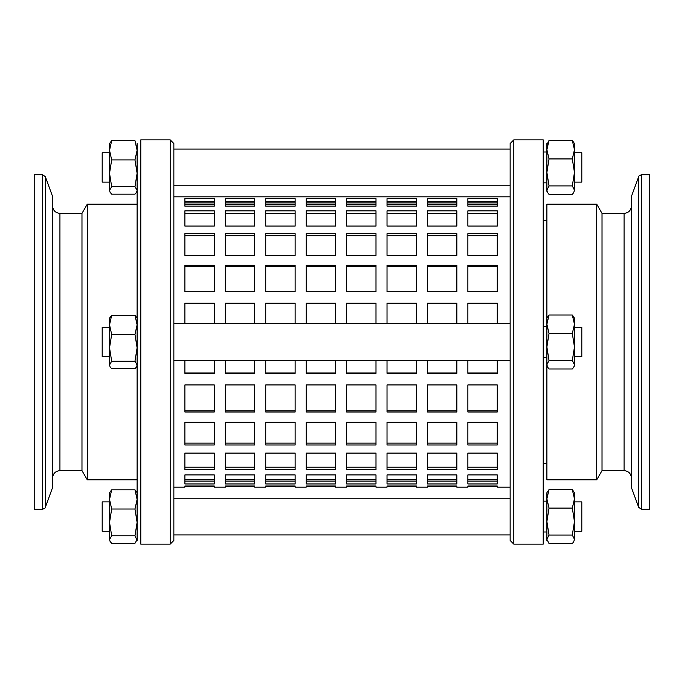 <?xml version="1.0" encoding="UTF-8"?>
<svg xmlns="http://www.w3.org/2000/svg" width="684" height="684" viewBox="0 0 684 684"><rect width="100%" height="100%" fill="white"/><g stroke="black" fill="none" stroke-linecap="round" stroke-linejoin="round"><path stroke-width="1.03" d="M624.073 470.635L602.023 470.635L602.023 213.365L624.073 213.365L624.073 470.635C628.536 471.071 630.99 473.516 631.426 477.979M638.625 507.289L638.625 176.711L631.426 196.488L631.426 487.512L638.625 507.289L641.387 509.221L641.387 174.779L649.8 174.779L649.8 509.221L641.387 509.221M59.927 213.365L81.977 213.365L81.977 470.635L59.927 470.635L59.927 213.365C55.464 212.929 53.01 210.484 52.574 206.021M45.375 176.711L45.375 507.289L52.574 487.512L52.574 196.488L45.375 176.711L42.613 174.779L42.613 509.221L34.2 509.221L34.2 174.779L42.613 174.779M574.457 318.111L574.457 365.889L573.756 367.111L574.457 364.726L572.328 360.485L574.457 347.002L572.328 333.51L574.457 324.267L572.328 315.025L574.457 318.111M547.593 367.111L546.892 364.726L547.593 367.111L549.03 368.975L572.328 368.975L573.756 367.111M549.03 315.025L546.892 324.267L546.892 318.111L549.03 315.025L572.328 315.025M546.892 347.002L549.03 360.485L546.892 364.726L546.892 324.267L549.03 333.51L546.892 347.002L546.892 357.433L543.216 357.433M572.328 333.51L549.03 333.51M572.328 360.485L549.03 360.485M546.892 143.537L546.892 144.7L549.03 140.451L546.892 149.693L546.892 143.537M547.593 192.537L546.892 191.315L546.892 149.693L549.03 158.936L546.892 172.428L549.03 185.911L546.892 190.161L547.593 192.537L549.03 194.401L572.328 194.401L573.756 192.537L574.457 190.161L573.756 192.537M546.892 540.463L546.892 492.685L549.03 489.599L546.892 498.841L549.03 508.084L546.892 521.567L549.03 535.059L546.892 539.3L549.03 543.549L572.328 543.549L573.756 541.677L574.457 539.3L573.756 541.677M546.892 324.267L546.892 204.183L596.722 204.183L596.722 479.817L546.892 479.817L546.892 364.726M574.457 492.685L574.457 539.3L572.328 535.059L574.457 521.567L572.328 508.084L574.457 498.841L572.328 489.599L574.457 492.685M572.328 489.599L549.03 489.599M572.328 508.084L549.03 508.084M572.328 535.059L549.03 535.059M574.457 143.537L574.457 190.161L572.328 185.911L574.457 172.428L572.328 158.936L574.457 149.693L572.328 140.451L574.457 143.537M572.328 140.451L549.03 140.451M572.328 158.936L549.03 158.936M572.328 185.911L549.03 185.911M109.543 356.099L109.543 327.303L102.19 327.303L102.19 356.697L109.543 356.697M109.543 347.814L109.543 318.111L111.672 315.247L109.543 324.84L111.672 334.433L109.543 347.814L111.672 361.195L109.543 364.974L109.543 347.814M110.09 366.838L109.543 364.974L110.09 366.838L111.672 368.753L134.97 368.753L136.561 366.838L137.108 364.974L134.97 361.195L137.108 347.814L134.97 334.433L137.108 324.84L134.97 315.247L137.108 318.111M111.672 315.247L134.97 315.247M111.672 334.433L134.97 334.433M111.672 361.195L134.97 361.195M137.108 173.283L137.108 191.315L136.561 192.255L137.108 190.408L134.97 186.655L137.108 173.283L134.97 159.911L137.108 150.3L137.108 143.537L137.108 540.463L134.97 535.777L137.108 522.405L137.108 539.548L134.97 543.327L111.672 543.327L110.09 541.412L109.543 539.548L109.543 492.685L111.672 489.821L109.543 499.423L111.672 509.024L109.543 522.405L111.672 535.777L109.543 539.548L110.09 541.412M137.108 522.405L134.97 509.024L137.108 499.423L134.97 489.821L137.108 492.685L137.108 499.423L137.108 364.974M81.977 213.365L87.278 204.183L137.108 204.183L137.108 190.408M137.108 204.183L137.108 326.567M109.543 530.673L109.543 522.405M111.672 489.821L134.97 489.821M111.672 509.024L134.97 509.024M111.672 535.777L134.97 535.777M109.543 173.283L109.543 143.537L111.672 140.682L109.543 150.3L111.672 159.911L109.543 173.283L111.672 186.655L109.543 190.408L109.543 173.283M110.081 192.255L109.543 190.408L110.081 192.255L111.672 194.171L134.97 194.171L136.561 192.255M137.108 150.3L134.97 140.682L111.672 140.682M111.672 159.911L134.97 159.911M111.672 186.655L134.97 186.655M109.543 531.271L102.19 531.271L102.19 501.876L109.543 501.876M574.457 501.876L581.81 501.876L581.81 531.271L574.457 531.271M574.457 327.303L581.81 327.303L581.81 356.697L574.457 356.697M109.543 182.124L102.19 182.124L102.19 152.729L109.543 152.729M574.457 152.729L581.81 152.729L581.81 182.124L574.457 182.124M543.216 139.861L543.216 544.139L513.821 544.139L513.821 139.861L543.216 139.861M513.821 139.861L510.144 143.537L510.144 540.463L513.821 544.139M140.784 544.139L140.784 139.861L170.179 139.861L170.179 544.139L140.784 544.139M170.179 544.139L173.856 540.463L173.856 143.537L170.179 139.861M87.278 204.183L87.278 479.817L137.108 479.817M510.144 196.83L173.856 196.83M467.873 206.149L467.873 198.625L497.277 198.625L497.277 206.149L467.873 206.149M467.873 226.071L467.873 210.843L497.277 210.843L497.277 226.071L467.873 226.071M467.873 255.388L467.873 233.689L497.277 233.689L497.277 255.388L467.873 255.388M467.873 291.717L467.873 265.315L497.277 265.315L497.277 291.717L467.873 291.717M467.873 323.626L467.873 303.149L497.277 303.149L497.277 323.626M497.277 360.374L497.277 373.327L467.873 373.327L467.873 360.374M467.873 411.999L467.873 384.938L497.277 384.938L497.277 411.999L467.873 411.999M467.873 444.993L467.873 422.267L497.277 422.267L497.277 444.993L467.873 444.993M467.873 469.643L467.873 453.09L497.277 453.09L497.277 469.643L467.873 469.643M467.873 483.956L467.873 474.918L497.277 474.918L497.277 483.956L467.873 483.956M173.856 487.17L184.885 487.17L184.885 485.982L214.289 485.982L214.289 487.17L225.31 487.17L225.31 485.982L254.713 485.982L254.713 487.17L265.743 487.17L265.743 485.982L295.137 485.982L295.137 487.17L306.167 487.17L306.167 485.982L335.57 485.982L335.57 487.17L346.591 487.17L346.591 485.982L375.995 485.982L375.995 487.17L387.024 487.17L387.024 485.982L416.419 485.982L416.419 487.17L427.449 487.17L427.449 485.982L456.852 485.982L456.852 487.17L467.873 487.17L467.873 485.982L497.277 485.982L497.277 487.17L510.144 487.17M497.277 485.982L497.277 486.769L467.873 486.769L467.873 485.982M427.449 206.149L427.449 198.625L456.852 198.625L456.852 206.149L427.449 206.149M387.024 206.149L387.024 198.625L416.419 198.625L416.419 206.149L387.024 206.149M346.591 206.149L346.591 198.625L375.995 198.625L375.995 206.149L346.591 206.149M306.167 206.149L306.167 198.625L335.57 198.625L335.57 206.149L306.167 206.149M265.743 206.149L265.743 198.625L295.137 198.625L295.137 206.149L265.743 206.149M225.31 206.149L225.31 198.625L254.713 198.625L254.713 206.149L225.31 206.149M184.885 206.149L184.885 198.625L214.289 198.625L214.289 206.149L184.885 206.149M427.449 226.071L427.449 210.843L456.852 210.843L456.852 226.071L427.449 226.071M387.024 226.071L387.024 210.843L416.419 210.843L416.419 226.071L387.024 226.071M346.591 226.071L346.591 210.843L375.995 210.843L375.995 226.071L346.591 226.071M306.167 226.071L306.167 210.843L335.57 210.843L335.57 226.071L306.167 226.071M265.743 226.071L265.743 210.843L295.137 210.843L295.137 226.071L265.743 226.071M225.31 226.071L225.31 210.843L254.713 210.843L254.713 226.071L225.31 226.071M184.885 226.071L184.885 210.843L214.289 210.843L214.289 226.071L184.885 226.071M427.449 255.388L427.449 233.689L456.852 233.689L456.852 255.388L427.449 255.388M387.024 255.388L387.024 233.689L416.419 233.689L416.419 255.388L387.024 255.388M346.591 255.388L346.591 233.689L375.995 233.689L375.995 255.388L346.591 255.388M306.167 255.388L306.167 233.689L335.57 233.689L335.57 255.388L306.167 255.388M265.743 255.388L265.743 233.689L295.137 233.689L295.137 255.388L265.743 255.388M225.31 255.388L225.31 233.689L254.713 233.689L254.713 255.388L225.31 255.388M184.885 255.388L184.885 233.689L214.289 233.689L214.289 255.388L184.885 255.388M427.449 291.717L427.449 265.315L456.852 265.315L456.852 291.717L427.449 291.717M387.024 291.717L387.024 265.315L416.419 265.315L416.419 291.717L387.024 291.717M346.591 291.717L346.591 265.315L375.995 265.315L375.995 291.717L346.591 291.717M306.167 291.717L306.167 265.315L335.57 265.315L335.57 291.717L306.167 291.717M265.743 291.717L265.743 265.315L295.137 265.315L295.137 291.717L265.743 291.717M225.31 291.717L225.31 265.315L254.713 265.315L254.713 291.717L225.31 291.717M184.885 291.717L184.885 265.315L214.289 265.315L214.289 291.717L184.885 291.717M427.449 323.626L427.449 303.149L456.852 303.149L456.852 323.626M387.024 323.626L387.024 303.149L416.419 303.149L416.419 323.626M346.591 323.626L346.591 303.149L375.995 303.149L375.995 323.626M306.167 323.626L306.167 303.149L335.57 303.149L335.57 323.626M265.743 323.626L265.743 303.149L295.137 303.149L295.137 323.626M225.31 323.626L225.31 303.149L254.713 303.149L254.713 323.626M184.885 323.626L184.885 303.149L214.289 303.149L214.289 323.626M456.852 360.374L456.852 373.327L427.449 373.327L427.449 360.374M416.419 360.374L416.419 373.327L387.024 373.327L387.024 360.374M375.995 360.374L375.995 373.327L346.591 373.327L346.591 360.374M335.57 360.374L335.57 373.327L306.167 373.327L306.167 360.374M295.137 360.374L295.137 373.327L265.743 373.327L265.743 360.374M254.713 360.374L254.713 373.327L225.31 373.327L225.31 360.374M214.289 360.374L214.289 373.327L184.885 373.327L184.885 360.374M427.449 411.999L427.449 384.938L456.852 384.938L456.852 411.999L427.449 411.999M387.024 411.999L387.024 384.938L416.419 384.938L416.419 411.999L387.024 411.999M346.591 411.999L346.591 384.938L375.995 384.938L375.995 411.999L346.591 411.999M306.167 411.999L306.167 384.938L335.57 384.938L335.57 411.999L306.167 411.999M265.743 411.999L265.743 384.938L295.137 384.938L295.137 411.999L265.743 411.999M225.31 411.999L225.31 384.938L254.713 384.938L254.713 411.999L225.31 411.999M184.885 411.999L184.885 384.938L214.289 384.938L214.289 411.999L184.885 411.999M427.449 444.993L427.449 422.267L456.852 422.267L456.852 444.993L427.449 444.993M387.024 444.993L387.024 422.267L416.419 422.267L416.419 444.993L387.024 444.993M346.591 444.993L346.591 422.267L375.995 422.267L375.995 444.993L346.591 444.993M306.167 444.993L306.167 422.267L335.57 422.267L335.57 444.993L306.167 444.993M265.743 444.993L265.743 422.267L295.137 422.267L295.137 444.993L265.743 444.993M225.31 444.993L225.31 422.267L254.713 422.267L254.713 444.993L225.31 444.993M184.885 444.993L184.885 422.267L214.289 422.267L214.289 444.993L184.885 444.993M427.449 469.643L427.449 453.09L456.852 453.09L456.852 469.643L427.449 469.643M387.024 469.643L387.024 453.09L416.419 453.09L416.419 469.643L387.024 469.643M346.591 469.643L346.591 453.09L375.995 453.09L375.995 469.643L346.591 469.643M306.167 469.643L306.167 453.09L335.57 453.09L335.57 469.643L306.167 469.643M265.743 469.643L265.743 453.09L295.137 453.09L295.137 469.643L265.743 469.643M225.31 469.643L225.31 453.09L254.713 453.09L254.713 469.643L225.31 469.643M184.885 469.643L184.885 453.09L214.289 453.09L214.289 469.643L184.885 469.643M427.449 483.956L427.449 474.918L456.852 474.918L456.852 483.956L427.449 483.956M387.024 483.956L387.024 474.918L416.419 474.918L416.419 483.956L387.024 483.956M346.591 483.956L346.591 474.918L375.995 474.918L375.995 483.956L346.591 483.956M306.167 483.956L306.167 474.918L335.57 474.918L335.57 483.956L306.167 483.956M265.743 483.956L265.743 474.918L295.137 474.918L295.137 483.956L265.743 483.956M225.31 483.956L225.31 474.918L254.713 474.918L254.713 483.956L225.31 483.956M184.885 483.956L184.885 474.918L214.289 474.918L214.289 483.956L184.885 483.956M456.852 485.982L456.852 486.769L427.449 486.769L427.449 485.982M416.419 485.982L416.419 486.769L387.024 486.769L387.024 485.982M375.995 485.982L375.995 486.769L346.591 486.769L346.591 485.982M335.57 485.982L335.57 486.769L306.167 486.769L306.167 485.982M295.137 485.982L295.137 486.769L265.743 486.769L265.743 485.982M254.713 485.982L254.713 486.769L225.31 486.769L225.31 485.982M214.289 485.982L214.289 486.769L184.885 486.769L184.885 485.982M467.873 202.857L497.277 202.857M497.277 201.481L467.873 201.481M497.277 213.374L467.873 213.374M497.277 235.689L467.873 235.689M497.277 266.615L467.873 266.615M497.277 303.645L467.873 303.645M467.873 372.985L497.277 372.985M467.873 410.845L497.277 410.845M467.873 443.121L497.277 443.121M467.873 467.198L497.277 467.198M467.873 481.143L497.277 481.143M427.449 202.857L456.852 202.857M387.024 202.857L416.419 202.857M346.591 202.857L375.995 202.857M306.167 202.857L335.57 202.857M265.743 202.857L295.137 202.857M225.31 202.857L254.713 202.857M184.885 202.857L214.289 202.857M456.852 201.481L427.449 201.481M416.419 201.481L387.024 201.481M375.995 201.481L346.591 201.481M335.57 201.481L306.167 201.481M295.137 201.481L265.743 201.481M254.713 201.481L225.31 201.481M214.289 201.481L184.885 201.481M456.852 213.374L427.449 213.374M416.419 213.374L387.024 213.374M375.995 213.374L346.591 213.374M335.57 213.374L306.167 213.374M295.137 213.374L265.743 213.374M254.713 213.374L225.31 213.374M214.289 213.374L184.885 213.374M456.852 235.689L427.449 235.689M416.419 235.689L387.024 235.689M375.995 235.689L346.591 235.689M335.57 235.689L306.167 235.689M295.137 235.689L265.743 235.689M254.713 235.689L225.31 235.689M214.289 235.689L184.885 235.689M456.852 266.615L427.449 266.615M416.419 266.615L387.024 266.615M375.995 266.615L346.591 266.615M335.57 266.615L306.167 266.615M295.137 266.615L265.743 266.615M254.713 266.615L225.31 266.615M214.289 266.615L184.885 266.615M456.852 303.645L427.449 303.645M416.419 303.645L387.024 303.645M375.995 303.645L346.591 303.645M335.57 303.645L306.167 303.645M295.137 303.645L265.743 303.645M254.713 303.645L225.31 303.645M214.289 303.645L184.885 303.645M427.449 372.985L456.852 372.985M387.024 372.985L416.419 372.985M346.591 372.985L375.995 372.985M306.167 372.985L335.57 372.985M265.743 372.985L295.137 372.985M225.31 372.985L254.713 372.985M184.885 372.985L214.289 372.985M427.449 410.845L456.852 410.845M387.024 410.845L416.419 410.845M346.591 410.845L375.995 410.845M306.167 410.845L335.57 410.845M265.743 410.845L295.137 410.845M225.31 410.845L254.713 410.845M184.885 410.845L214.289 410.845M427.449 443.121L456.852 443.121M387.024 443.121L416.419 443.121M346.591 443.121L375.995 443.121M306.167 443.121L335.57 443.121M265.743 443.121L295.137 443.121M225.31 443.121L254.713 443.121M184.885 443.121L214.289 443.121M427.449 467.198L456.852 467.198M387.024 467.198L416.419 467.198M346.591 467.198L375.995 467.198M306.167 467.198L335.57 467.198M265.743 467.198L295.137 467.198M225.31 467.198L254.713 467.198M184.885 467.198L214.289 467.198M427.449 481.143L456.852 481.143M387.024 481.143L416.419 481.143M346.591 481.143L375.995 481.143M306.167 481.143L335.57 481.143M265.743 481.143L295.137 481.143M225.31 481.143L254.713 481.143M184.885 481.143L214.289 481.143M624.073 213.365C628.536 212.929 630.99 210.484 631.426 206.021M638.625 176.711C638.326 176.241 639.241 175.6 641.387 174.779M59.927 470.635C55.464 471.071 53.01 473.516 52.574 477.979M45.375 507.289C45.811 507.699 44.887 508.34 42.613 509.221M137.108 365.889L136.561 366.838M510.144 498.2L173.856 498.2M510.144 534.948L173.856 534.948M510.144 323.626L173.856 323.626M510.144 360.374L173.856 360.374M510.144 149.052L173.856 149.052M510.144 185.8L173.856 185.8M546.892 220.718L543.216 220.718M546.892 463.282L543.216 463.282M602.023 213.365L596.722 204.183M602.023 470.635L596.722 479.817M81.977 470.635L87.278 479.817M184.885 479.817L214.289 479.817M225.31 479.817L254.713 479.817M265.743 479.817L295.137 479.817M306.167 479.817L335.57 479.817M346.591 479.817L375.995 479.817M387.024 479.817L416.419 479.817M427.449 479.817L456.852 479.817M467.873 479.817L497.277 479.817M184.885 204.183L214.289 204.183M225.31 204.183L254.713 204.183M265.743 204.183L295.137 204.183M306.167 204.183L335.57 204.183M346.591 204.183L375.995 204.183M387.024 204.183L416.419 204.183M427.449 204.183L456.852 204.183M467.873 204.183L497.277 204.183M546.892 151.993L543.216 151.993M546.892 182.859L543.216 182.859M546.892 326.567L543.216 326.567M546.892 501.141L543.216 501.141M546.892 532.007L543.216 532.007"/></g></svg>
